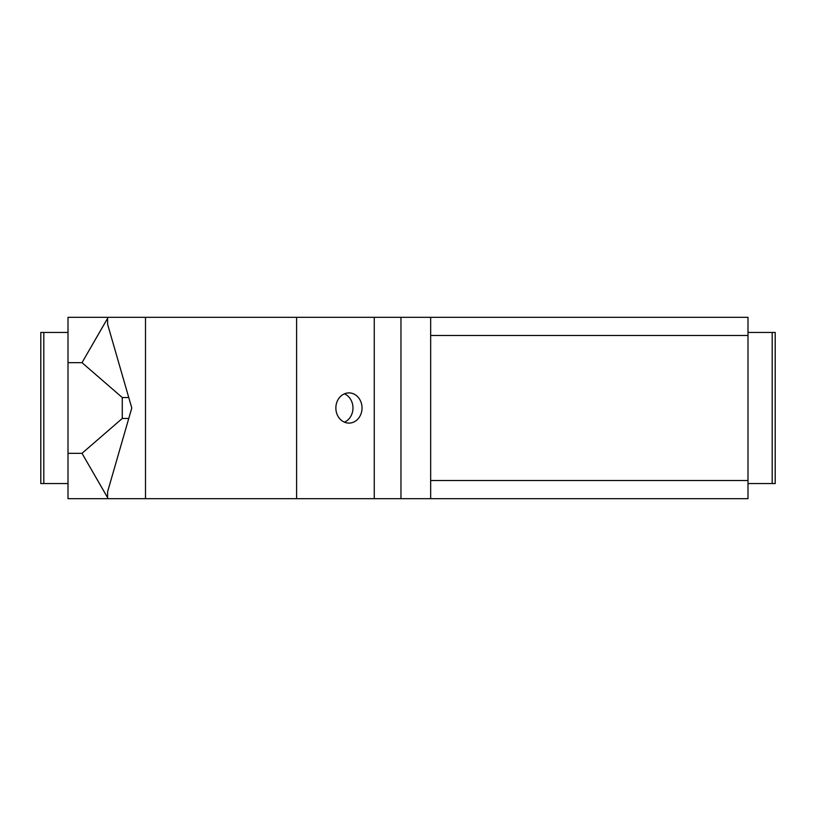 <?xml version="1.0" encoding="UTF-8"?>
<svg xmlns="http://www.w3.org/2000/svg" width="816" height="816" viewBox="0 0 816 816"><rect width="100%" height="100%" fill="white"/><g stroke="black" fill="none" stroke-linecap="round" stroke-linejoin="round"><path stroke-width="1.22" d="M772.181 483.551L772.181 332.449L775.2 332.449L775.2 483.551L747.997 483.551M772.181 332.449L747.997 332.449M747.997 480.532L747.997 498.668L430.664 498.668L430.664 480.532L747.997 480.532L747.997 335.468L430.664 335.468L430.664 317.332L747.997 317.332L747.997 335.468M430.664 480.532L430.664 335.468M108.181 498.668L68.003 498.668L68.003 317.332L290.363 317.332M68.003 453.329L82.008 453.329L107.6 497.668M82.008 453.329L122.267 418.465L122.267 397.535L82.008 362.671L68.003 362.671M107.6 318.332L82.008 362.671M122.267 397.535L128.755 397.535M122.267 418.465L128.755 418.465M40.8 483.551L40.8 332.449L43.819 332.449L43.819 483.551L40.8 483.551M43.819 332.449L68.003 332.449M68.003 483.551L43.819 483.551M430.664 498.668L400.962 498.668L400.962 317.332L430.664 317.332M296.606 498.668L296.606 317.332L145.493 317.332L145.493 498.668L400.962 498.668M374.258 498.668L374.258 317.332L296.606 317.332M360.427 415.242A15.106 13.087 -90 0 1 348.952 423.106A15.106 13.087 -90 0 1 337.467 400.758A15.106 13.087 -90 0 1 348.952 392.894A15.106 13.087 -90 0 1 360.427 415.242M145.493 498.668L107.6 498.668L107.6 491.752L131.784 408L107.6 324.248L107.6 317.332L145.493 317.332M374.258 317.332L400.962 317.332M344.413 393.822A15.106 13.087 -90 0 1 351.37 415.242A15.106 13.087 -90 0 1 344.413 422.178"/></g></svg>
